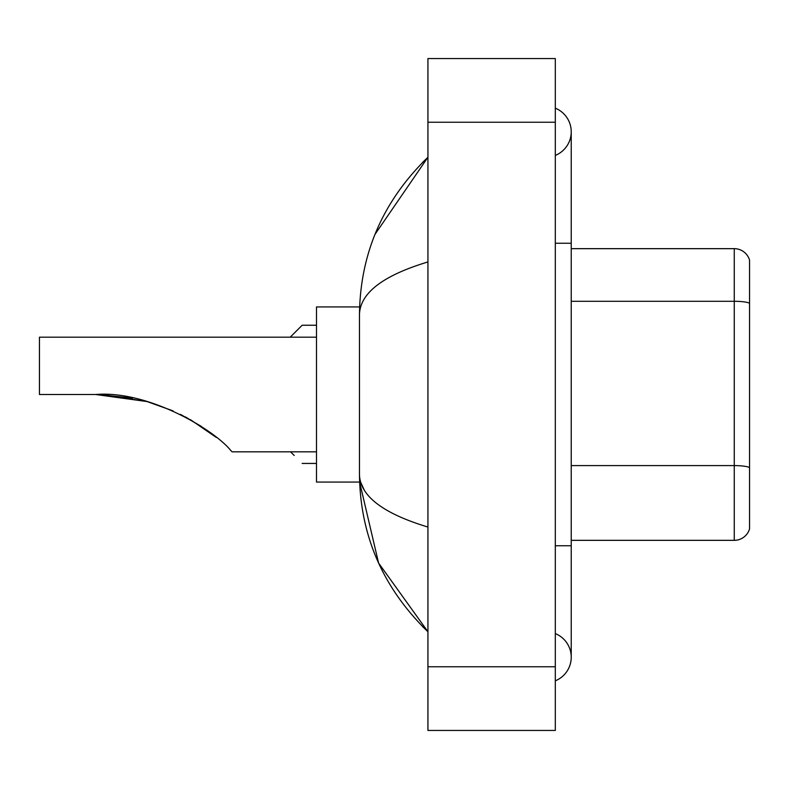 <?xml version="1.0" encoding="UTF-8"?>
<svg xmlns="http://www.w3.org/2000/svg" width="789" height="789" viewBox="0 0 789 789"><rect width="100%" height="100%" fill="white"/><g stroke="black" fill="none" stroke-linecap="round" stroke-linejoin="round"><path stroke-width="1.18" d="M555.308 545.751L571.226 545.751L571.226 131.793A25.475 25.475 0 0 1 555.308 155.413A25.475 25.475 0 0 0 555.308 108.182A25.475 25.475 0 0 1 571.226 131.793A25.475 25.475 0 0 0 555.308 108.182A25.475 25.475 0 0 1 571.226 131.793M555.308 680.818A25.475 25.475 0 0 0 555.308 633.587A25.475 25.475 0 0 1 555.308 680.818A25.475 25.475 0 0 0 571.226 657.207A25.475 25.475 0 0 1 555.308 680.818M427.934 261.948C382.902 275.529 360.08 293.064 359.468 314.574L359.468 474.426C359.981 495.857 382.803 513.402 427.934 527.052M427.934 730.446L555.308 730.446L555.308 58.554L427.934 58.554L427.934 730.446M359.468 314.574C360.159 253.348 382.971 200.909 427.934 157.267L374.972 234.422M359.606 306.931L316.488 306.931L316.488 482.069L359.606 482.069L378.592 563.05L427.934 631.733C382.971 588.081 360.149 535.652 359.468 474.426M364.252 490.028L360.603 482.069M749.55 260.123A15.918 15.918 0 0 0 734.263 248.663A15.918 15.918 0 0 1 749.55 260.123L749.55 528.877A15.918 15.918 0 0 1 734.263 540.337L571.226 540.337M749.55 303.272A15.918 2.761 180 0 0 734.263 301.29L734.263 248.663L571.226 248.663M749.55 303.499L749.55 467.591A15.918 2.761 180 0 0 734.263 465.599L734.263 301.29L571.226 301.29M102.955 394.638L147.05 401.552L173.057 410.882M180.405 414.333L201.205 426.307M316.488 337.179L39.45 337.179L39.45 394.5L95.647 394.5C148.046 390.161 213.927 429.551 230.743 450.46L232.104 451.821L316.488 451.821M98.349 394.52L132.522 398.09M185.494 416.947L206.55 429.995L216.383 437.491L190.494 419.709M147.05 401.552L95.647 394.5M290.53 451.821L294.198 455.48M290.214 337.179L302.157 325.246L290.214 337.179L302.157 325.246L290.214 337.179L302.157 325.246L290.214 337.179L302.157 325.246L290.214 337.179L302.157 325.246L290.214 337.179L302.157 325.246L290.214 337.179L302.157 325.246L290.214 337.179L302.157 325.246L316.488 325.246M294.198 333.205L302.157 325.246M555.308 243.249L571.226 243.249M427.934 666.754L555.308 666.754M427.934 122.246L555.308 122.246M734.263 540.337L734.263 465.599L571.226 465.599M571.226 545.751L571.226 657.207M427.934 157.267L422.391 162.613M427.934 631.733L422.391 626.387M302.157 463.439L316.488 463.439"/></g></svg>
